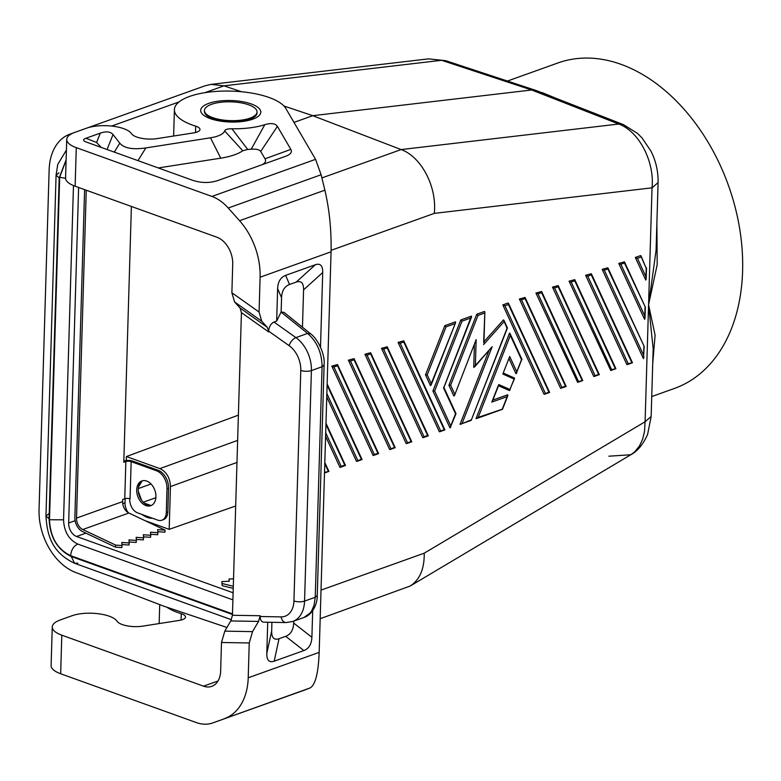 <?xml version="1.0" encoding="UTF-8"?>
<svg xmlns="http://www.w3.org/2000/svg" width="781" height="781" viewBox="0 0 781 781"><rect width="100%" height="100%" fill="white"/><g stroke="black" fill="none" stroke-linecap="round" stroke-linejoin="round"><path stroke-width="1.17" d="M72.194 133.473A52.61 36.277 70.3 0 0 69.86 134.186A52.61 36.277 70.3 0 0 49.135 169.877L39.05 509.681A52.61 36.277 -109.7 0 0 75.376 572.366L163.893 606.202L226.959 627.475M78.617 187.469L68.66 522.997L75.113 520.693M238.381 415.15L126.395 456.553L126.278 460.517M125.145 498.629L125.028 502.827A11.276 7.771 70.3 0 0 128.269 512.687M126.395 456.553L159.89 468.6C166.519 471.851 170.043 477.845 170.453 486.583L169.184 529.352L145.032 520.663M169.184 529.352L235.686 505.99M233.109 592.799L76.587 536.488A11.276 7.771 70.3 0 1 68.66 522.997M166.822 607.198A56.369 20.16 -178.3 0 0 181.241 613.7A11.276 4.032 -178.3 0 1 185.507 617.01A11.276 4.032 -178.3 0 1 179.347 620.407L142.757 626.128A18.041 6.453 -178.3 0 1 117.238 621.491L116.623 620.7A26.3 9.411 -178.3 0 0 97.488 613.641A26.3 9.411 -178.3 0 0 72.116 615.711L60.332 619.929A30.059 10.749 1.7 0 0 52.259 626.948L51.107 665.529A30.059 10.749 1.7 0 0 60.664 673.759L196.314 722.562A45.093 31.094 -109.7 0 0 212.754 722.923A45.093 31.094 -109.7 0 0 212.959 722.855L310.116 687.944C315.329 685.064 318.345 673.212 319.175 652.379L331.066 251.814C331.495 230.297 329.436 209.747 324.886 190.173L321.118 174.759L315.573 159.344L285.856 108.51A56.369 20.16 -178.3 0 0 225.153 91.055A56.369 20.16 -178.3 0 0 174.407 109.604A56.369 20.16 -178.3 0 0 195.709 126.161A11.276 4.032 1.7 0 1 199.975 129.47A11.276 4.032 1.7 0 1 193.815 132.868L157.235 138.588A18.041 6.453 -178.3 0 1 131.716 133.951L131.091 133.16A26.3 9.411 -178.3 0 0 111.966 126.102A26.3 9.411 -178.3 0 0 86.584 128.172L74.8 132.389A30.059 10.749 1.7 0 0 66.727 139.409A30.059 10.749 1.7 0 0 76.274 147.638L75.132 186.22L216.864 237.209A22.542 15.552 70.3 0 1 232.728 264.183L231.879 292.748L234.573 301.944L240.079 308.026L267.268 327.307L261.762 321.225L259.067 312.029L260.102 277.216L331.066 251.814M52.259 626.948A30.059 10.749 1.7 0 0 61.806 635.178L203.538 686.167L218.006 680.993M305.693 689.662L310.116 687.944M252.546 631.624L224.801 631.146L230.785 620.944L258.54 621.422L252.546 631.624L249.246 642.968L248.212 677.781A60.117 41.461 70.3 0 1 224.791 718.481M224.801 631.146L221.492 642.49L220.652 671.055A22.542 15.552 70.3 0 1 211.768 686.353A22.542 15.552 70.3 0 1 203.538 686.167M76.274 147.638L211.924 196.441A45.093 31.094 70.3 0 1 228.237 208.01L239.562 220.711A60.117 41.461 70.3 0 1 260.102 277.216M66.727 139.409L65.575 177.99A30.059 10.749 1.7 0 0 75.132 186.22M144.241 503.149L150.948 505.483M145.178 503.852L149.864 505.532A13.15 9.069 -109.7 0 0 151.504 505.385M141.82 514.396A26.3 17.992 -109.4 0 0 152.666 518.301M142.679 480.725A13.15 9.069 -109.7 0 0 138.569 493.143A13.15 9.069 -109.7 0 0 147.492 505.053L149.767 505.532M138.452 492.45L140.824 499.059M141.254 481.701L138.676 486.221M138.305 491.298L141.576 500.221M141.888 481.194L138.491 487.041M537.982 91.231L541.741 92.695M651.745 396.563L674.481 388.421A172.855 119.2 -109.7 0 0 739.627 228.413A172.855 119.2 -109.7 0 0 621.022 64.335A172.855 119.2 -109.7 0 0 557.985 62.939L507.425 81.039M321.02 590.114L424.22 553.182C424.454 568.871 419.778 579.814 410.181 586.033L320.181 618.698M331.105 250.32L434.304 213.379C437.145 187.001 421.437 156.796 401.122 149.571L618.737 124.033L623.375 124.609L535.776 90.381L531.656 89.991L312.732 115.686L293.978 122.402M608.877 456.202L630.814 454.747L634.797 451.76L639.541 445.883L642.636 439.225L644.51 431.512L645.096 421.75L651.149 416.488L647.625 434.373C643.173 444.36 637.569 451.154 630.814 454.747L410.181 586.033M510.335 335.42L509.573 333.018L476.01 418.606L478.197 417.376L510.335 335.42L521.61 359.846L516.866 371.951L509.71 356.468L502.827 374.031L509.71 356.468M521.679 359.231L515.977 373.757L509.066 358.801M514.376 377.984L503.442 373.142L514.376 377.984L514.093 379.019L502.827 374.031M514.572 378.473L509.397 390.549L498.512 385.726M492.499 400.35L491.825 402.088L507.211 396.582L507.748 394.756L492.879 400.077M607.872 268.937L604.328 270.206L602.2 269.328L607.901 267.795L607.872 268.937L644.188 346.452L607.901 267.795M602.2 269.328L643.456 358.674L644.188 346.452M565.473 386.136L561.92 387.405L521.493 299.855L519.365 298.977L525.066 297.444L525.037 298.586L565.473 386.136L566.186 386.488L525.066 297.444M519.365 298.977L560.621 388.323L566.186 386.488M535.932 293.051L577.657 382.378L582.753 380.562L541.633 291.508L535.932 293.051L538.06 293.92L541.604 292.65L541.633 291.508M483.673 342.234L484.855 312.107L484.513 311.453L476.771 314.226L448.899 385.277L453.849 395.996L454.513 395.45L476.146 339.608L454.513 395.45M483.976 341.775L503.501 319.868L507.035 328.274L471.177 420.412L460.038 424.327L488.808 350.972M474.575 366.943L492.176 346.715L473.725 367.373L474.399 344.753M394.473 447.337L389.631 449.524L348.375 360.178L354.076 358.645L354.047 359.787L394.473 447.337L395.186 447.689L354.076 358.645M585.633 275.263L591.334 273.721L591.305 274.863L587.761 276.132L628.188 363.692L626.889 364.6L585.633 275.263L587.761 276.132M508.128 302.999L502.798 304.912L504.926 305.781L508.48 304.512L508.128 302.999M544.523 394.239L549.619 392.413L548.906 392.062L544.054 394.249L502.798 304.912M373.064 455.45L331.808 366.113L333.936 366.982L374.363 454.542L373.064 455.45M373.533 455.44L378.619 453.615L377.906 453.263L337.48 365.713L337.509 364.571L331.808 366.113M325.697 432.762L341.229 466.394L339.93 467.311L325.589 436.267M383.637 349.195L424.063 436.745L422.765 437.663L381.509 348.326L387.21 346.784L387.181 347.926L383.637 349.195L381.509 348.326M406.667 443.579L411.753 441.763L411.04 441.411L406.198 443.598L364.942 354.252L367.07 355.121L370.614 353.852L370.643 352.709L364.942 354.252M356.966 461.366L362.062 459.54L361.339 459.199L356.497 461.386L326.761 396.982M635.334 257.476L637.462 258.345L645.955 276.747L645.789 280.106L635.334 257.476L640.664 255.563L646.209 268.332L641.035 255.934M455.674 413.393L449.973 427.92L432.928 390.998L460.79 319.946L471.441 316.129L443.881 387.396M569.066 281.189L574.767 279.647L574.738 280.789L571.194 282.068L569.066 281.189L610.791 370.526L615.887 368.7L574.767 279.647M444.819 325.667L455.469 321.85L455.606 322.651L430.448 385.638L425.499 374.909L444.819 325.667L446.058 326.849L454.933 323.676M598.607 374.275L593.755 376.462L552.499 287.125L558.2 285.582L558.171 286.725L598.607 374.275L599.32 374.626L558.2 285.582M439.801 431.727L444.887 429.901L444.174 429.55L439.332 431.737L398.076 342.39L400.194 343.269L403.748 341.99L403.777 340.858L398.076 342.39M645.018 318.423L645.35 307.167L624.439 263.002L624.468 261.86L618.767 263.402L620.895 264.271L644.794 316.032L644.618 319.39L618.767 263.402M623.375 124.609L637.501 133.395L642.08 137.983L650.993 151.211C655.903 160.906 658.276 171.351 658.09 182.569L656.079 250.369L648.572 304.785L653.16 348.697L651.149 416.488M656.88 223.639L657.192 264.652L648.572 304.785L655.093 335.127L652.721 363.546M321.889 177.922L401.122 149.571L312.732 115.686L283.942 106.001M241.583 91.758L223.981 85.842L211.046 84.387L205.061 85.793L87.657 127.811M658.09 182.569L652.037 187.831C654.732 161.735 639.014 131.228 618.737 124.033L531.656 89.991L441.597 60.303L428.574 58.858L211.046 84.387M542.102 92.588L555.984 98.269M508.997 358.294L509.485 357.727M561.92 387.405L561.09 388.313M448.899 385.277L450.617 385.258L478.001 315.417L476.771 314.226M460.79 319.946L462.03 321.137L470.904 317.955M474.623 343.494L475.404 342.195M632.21 362.696L628.188 363.692M582.753 380.552L578.487 381.479L577.657 382.378M424.063 436.745L427.607 435.476L428.32 435.827L387.21 346.784M341.229 466.394L344.772 465.125L345.495 465.476L325.98 423.214M324.515 472.622L324.525 472.046M450.637 427.373L450.862 426.114L434.636 390.969L462.03 321.137M432.928 390.998L434.636 390.969M324.662 472.329L328.928 471.402L324.505 472.993M645.35 307.167L624.468 261.86M498.288 385.589L491.825 402.088M571.194 282.068L611.621 369.618L610.791 370.526M552.499 287.125L554.627 287.994L558.171 286.725M604.328 270.206L643.622 355.316L643.847 357.708M455.987 413.735L450.862 426.114M611.621 369.618L615.887 368.691M471.099 419.914L460.624 424.268M425.499 374.909L427.217 374.89L431.337 383.822M390.93 448.606L350.503 361.056L348.375 360.178M516.641 373.211L516.866 371.951M502.046 409.283L478.197 417.376M507.103 327.659L507.035 328.274M509.944 390.285L509.973 389.514L498.708 384.525M191.814 180.011L85.842 141.878C82.806 140.619 82.854 139.409 85.969 138.247L100.319 133.112C106.255 131.11 110.492 131.579 113.03 134.537L119.796 143.187C124.101 148.244 132.78 149.825 145.842 147.921L210.479 137.807A26.3 9.411 1.7 0 0 224.645 130.944C225.25 129.461 227.681 128.738 231.918 128.777A48.852 17.475 1.7 0 0 264.808 124.677C271.046 122.822 275.234 123.388 277.392 126.376L290.835 149.376C292.387 152.119 290.591 154.443 285.455 156.346L218.358 180.362C209.806 183.301 200.961 183.184 191.814 180.011M212.412 118.497A26.3 9.411 -178.3 0 1 210.86 117.872A26.3 9.411 -178.3 0 1 204.427 111.429L204.456 110.463A26.3 9.411 1.7 0 0 220.984 119.727A26.3 9.411 1.7 0 0 249.979 118.156A26.3 9.411 1.7 0 0 257.037 112.025A26.3 9.411 1.7 0 0 256.451 109.926A26.3 9.411 1.7 0 0 237.746 102.35A26.3 9.411 1.7 0 0 211.524 104.322A26.3 9.411 1.7 0 0 204.456 110.463M232.904 599.867L77.807 544.074C68.835 539.72 64.091 531.636 63.554 519.824L49.496 519.736C50.296 537.23 57.335 549.209 70.622 555.662C71.256 549.814 73.668 545.948 77.846 544.064M63.554 519.824L73.473 185.575M65.584 178.322L59.668 177.238L49.496 519.736M77.885 563.121L74.595 563.286L71.237 556.482L232.465 614.481M48.842 513.713L45.962 516.075L49.066 518.75C49.896 537.123 57.286 549.697 71.237 556.482M58.956 172.835L56.076 175.208L59.18 177.883L49.066 518.75M222.165 585.652L221.863 581.591L222.165 585.652L233.236 588.396M229.126 581.269L229.028 579.024L229.292 581.259L221.863 581.591M233.304 586.277L222.077 583.505M233.529 578.819L229.028 579.024M257.037 112.025L257.008 112.991A26.3 9.411 -178.3 0 1 250.203 119.034A26.3 9.411 -178.3 0 1 249.949 119.132M143.235 502.222L155.878 497.692M138.286 488.564L151.045 483.995M131.393 206.457L123.798 462.303L125.848 461.571A3.759 1.347 -178.3 0 1 131.159 461.639L156.425 470.738L157.967 470.182L132.692 461.093A6.014 2.148 1.7 0 0 124.199 460.975L123.837 461.112M157.967 470.182A15.034 10.368 70.3 0 1 168.54 488.164L167.827 512.014A11.276 7.771 70.3 0 1 163.385 519.668L161.852 520.214A11.276 7.771 70.3 0 1 157.742 520.126L137.69 512.912A11.276 7.771 70.3 0 1 129.763 499.42L129.783 498.727M146.682 481.057A13.15 9.069 -109.7 0 0 141.888 480.95A13.15 9.069 -109.7 0 0 136.929 493.123A13.15 9.069 -109.7 0 0 145.959 505.6A13.15 9.069 -109.7 0 0 150.753 505.707A13.15 9.069 -109.7 0 0 155.712 493.533A13.15 9.069 -109.7 0 0 146.682 481.057M156.425 470.738A15.034 10.368 70.3 0 1 166.997 488.721L166.294 512.57A11.276 7.771 70.3 0 1 161.852 520.214M125.848 461.571L124.745 498.747A3.759 1.347 -178.3 0 1 130.056 498.825L131.159 461.639M124.745 498.747L122.695 499.479L122.637 501.587A9.772 6.736 -109.7 0 0 128.885 513.019L165.094 530.143L157.694 529.625L157.918 532.71L150.518 532.193L150.743 535.278L143.343 534.76L143.577 537.845L136.167 537.328L136.402 540.413L128.992 539.896L129.226 542.98L121.816 542.463L122.051 545.548L115.705 545.109L115.5 547.149L121.846 547.598L122.051 545.548M115.5 547.149L82.561 531.568A12.027 8.288 70.3 0 1 74.869 517.5L84.602 189.627M157.84 531.695L164.889 532.193L165.094 530.143M122.637 501.587L76.518 518.096L86.252 190.213M76.518 518.096A9.772 6.736 -109.7 0 0 82.766 529.528L115.705 545.109M143.499 536.83L150.538 537.328L150.743 535.278M136.324 539.398L143.372 539.896L143.577 537.845M150.674 534.263L157.713 534.76L157.918 532.71M129.148 541.965L136.197 542.463L136.402 540.413M121.973 544.533L129.021 545.031L129.226 542.98M85.969 138.247L96.58 142.493L101.237 147.424M158.289 167.944L220.74 158.172A49.73 17.787 1.7 0 0 242.774 150.753L247.714 149.454A72.282 25.851 1.7 0 0 251.209 149.2C256.285 148.859 259.448 149.61 260.717 151.465L265.023 158.826C266.282 161.032 265.335 162.985 262.182 164.684M251.209 149.2L264.808 124.677M247.714 149.454L231.918 128.777M242.774 150.753L224.645 130.944M230.785 620.944L232.445 615.272L260.19 615.75L260.171 616.521C260.219 620.016 261.42 621.901 263.773 622.174L286.119 622.564A7.517 5.262 91 0 1 281.121 616.883L260.171 616.521M240.079 308.026L241.427 312.625L232.445 615.272M258.54 621.422L260.19 615.75M302.462 327.219L303.575 289.858L322.719 272.51C322.826 265.667 320.366 263.07 315.348 264.739L285.631 275.371C280.604 277.304 277.929 281.736 277.626 288.648L276.669 321.089L273.975 322.045C270.861 323.598 269.074 326.634 268.635 331.144L267.268 327.307M322.719 272.51L320.503 347.125M312.683 610.693L311.892 637.286C311.59 644.198 308.925 648.62 303.897 650.553L274.18 661.195L279.042 638.702C274.024 640.361 271.563 637.774 271.671 630.931L271.925 622.32M267.727 622.242L266.799 653.424C266.702 660.267 269.152 662.854 274.18 661.195M324.095 365L322.084 366.748C321.87 352.768 317.037 341.658 307.597 333.428L310.682 333.838C318.209 339.354 325.316 354.974 324.095 365L317.252 595.522C317.613 603.176 312.703 614.725 304.073 617.429L310.242 612.9L311.795 610.654L314.069 605.187L315.241 597.27L317.252 595.522M293.744 621.12L293.685 623.053C293.383 629.964 290.717 634.387 285.69 636.32L279.042 638.702M303.575 289.858C303.672 283.025 301.222 280.428 296.194 282.087L289.556 284.469C284.528 286.402 281.863 290.825 281.56 297.746L281.131 311.951L276.669 321.089M310.682 333.838L284.089 312.429L281.131 311.951M122.744 503.638L125.028 502.827M159.89 468.6L237.629 440.386M170.453 486.583L236.975 462.44M76.587 536.488L85.91 533.15M60.664 673.759L61.806 635.178M181.241 613.7L181.055 620.065M305.84 689.603L212.959 722.855M248.212 677.781L319.175 652.379M249.246 642.968L221.492 642.49M231.879 292.748L259.067 312.029M228.237 208.01L321.118 174.759M211.924 196.441L315.573 159.344M239.562 220.711L324.886 190.173M234.573 301.944L261.762 321.225M434.304 213.379L652.037 187.831L648.572 304.785L645.096 421.75L424.22 553.182M111.605 126.063L179.034 101.93M204.837 92.695L223.981 85.842L441.597 60.303L445.658 60.664L535.776 90.381M615.174 368.349L574.738 280.789M427.607 435.476L387.181 347.926M377.906 453.263L374.363 454.542M344.772 465.125L325.941 424.347M357.796 460.468L326.858 393.478M450.617 385.258L454.737 394.19M631.741 362.413L591.305 274.863M475.375 365.567L476.146 339.608M444.174 429.55L403.748 341.99M440.63 430.819L400.194 343.269M328.205 471.06L324.779 463.631M337.48 365.713L333.936 366.982M645.955 276.747L646.209 268.332M637.462 258.345L641.006 257.076M643.876 346.901L643.622 355.316M521.493 299.855L525.037 298.586M427.217 374.89L446.058 326.849M595.054 375.544L554.627 287.994M624.439 263.002L620.895 264.271M548.906 392.062L508.48 304.512M361.339 459.199L327.112 385.062M455.616 414.008L443.51 387.796M645.038 307.616L644.794 316.032M411.04 441.411L370.614 353.852M545.353 393.341L504.926 305.781M582.04 380.21L541.604 292.65M538.06 293.92L578.487 381.479M350.503 361.056L354.047 359.787M483.605 344.587L503.999 321.704M484.532 313.083L478.001 315.417M462.225 423.087L492.176 346.715M507.211 396.582L502.456 408.688M407.497 442.681L367.07 355.121M514.093 379.019L509.973 389.514M195.523 132.526L195.709 126.161M210.245 118.605A30.059 10.749 -178.3 0 1 208.771 103.365A30.059 10.749 -178.3 0 1 251.238 103.941A30.059 10.749 -178.3 0 1 252.722 119.181A30.059 10.749 -178.3 0 1 210.245 118.605M70.622 555.662L232.484 613.895M66.112 159.89L59.18 177.883M66.102 160.261L59.668 177.238M166.997 488.721L168.54 488.164M166.294 512.57L167.827 512.014M128.885 513.019L82.766 529.528M107.065 149.522L113.03 134.537M96.58 142.493L100.319 133.112M210.479 137.807L220.74 158.172M145.842 147.921L137.964 160.632M260.717 151.465L277.392 126.376M290.835 149.376L265.023 158.826M114.26 152.11L119.796 143.187M241.427 312.625L268.615 331.905M268.635 331.144L289.175 345.71A22.542 15.552 -109.7 0 1 300.783 370.428A7.517 2.685 1.7 0 0 311.404 370.575L322.084 366.748L315.241 597.27L304.561 601.097A30.059 20.736 -109.7 0 1 292.719 621.491L286.119 622.564M289.175 345.71A7.517 3.876 -54.7 0 1 295.921 337.607L307.597 333.428L281.072 312.078M277.626 288.648L281.56 297.746M285.631 275.371L289.556 284.469M296.194 282.087L315.348 264.739M293.685 623.053L311.892 637.286M285.69 636.32L303.897 650.553M300.783 370.428L293.939 600.95A7.517 2.685 1.7 0 0 304.561 601.097L311.404 370.575A30.059 20.736 -109.7 0 0 295.921 337.607L273.975 322.045M281.121 616.883A22.542 15.552 -109.7 0 0 293.939 600.95M266.799 653.424L271.671 630.931M159.714 604.611L159.148 623.57M305.771 689.633L212.754 722.923M378.619 453.615L337.509 364.571M591.334 273.721L632.454 362.765L627.358 364.59M423.234 437.653L428.32 435.827M340.399 467.302L345.485 465.476M328.928 471.402L324.808 462.498M455.606 322.651L431.112 385.082M498.678 385.297L492.499 401.053M510.022 333.536L521.981 359.445M471.578 316.93L443.891 387.532M549.619 392.413L508.499 303.37M362.062 459.54L327.141 383.93M443.911 387.464L455.987 413.608M390.1 449.514L395.186 447.689M411.753 441.753L370.643 352.709M502.398 409.312L476.595 418.548M507.416 328.01L471.177 420.412M507.884 395.547L502.534 409.185M484.855 312.107L483.937 343.103M594.224 376.452L599.32 374.626M646.18 279.139L646.512 267.883M444.887 429.892L403.777 340.858M503.901 320.288L507.406 327.883M173.626 136.031L174.407 109.604M250.203 119.034C238.283 122.49 225.748 122.334 212.588 118.556L210.86 117.872M231.42 619.714L74.595 563.286C51.439 552.372 47.094 534.546 45.962 516.075L56.076 175.208L57.755 164.42L66.405 150.089M69.86 134.186L73.717 132.809M445.658 60.664L428.574 58.858M304.073 617.429L292.719 621.491"/></g></svg>
